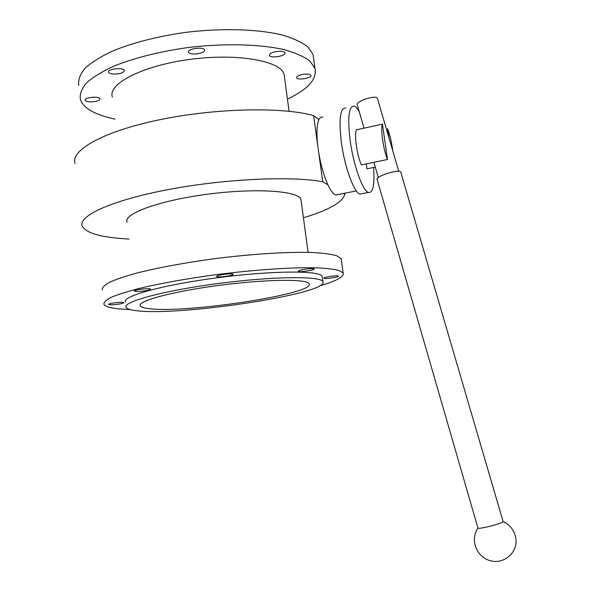 <?xml version="1.0" encoding="UTF-8"?>
<svg xmlns="http://www.w3.org/2000/svg" width="591" height="591" viewBox="0 0 591 591"><rect width="100%" height="100%" fill="white"/><g stroke="black" fill="none" stroke-linecap="round" stroke-linejoin="round"><path stroke-width="0.89" d="M377.501 98.638L377.435 98.401C376.297 94.449 355.125 101.393 357.304 104.984L364.012 128.166M400.831 172.328L400.772 172.114C399.76 168.575 374.879 176.399 377.132 179.531L477.912 527.97C477.07 529.935 503.635 523.234 503.126 521.602L503.104 521.506M114.189 74.067C110.938 73.919 109.062 73.291 108.559 72.176C107.193 68.881 123.851 67.115 124.406 70.492C123.918 72.671 120.512 73.86 114.189 74.067M189.12 52.954L188.448 52.148C186.97 48.676 203.888 46.401 204.545 49.976C205.845 52.939 192.378 55.524 189.12 52.954M270.131 53.877C273.005 51.122 284.485 50.353 284.877 52.88C286.251 56.086 270.102 58.679 269.437 55.362L270.131 53.877M301.536 74.658C306.626 73.69 309.765 73.919 310.947 75.353C312.166 78.101 297.17 80.568 296.608 77.709C296.497 76.564 298.145 75.552 301.536 74.658M96.141 101.283C90.386 102.317 86.707 101.977 85.097 100.256C83.907 97.404 99.495 95.875 99.931 98.8C100.056 99.761 98.793 100.588 96.141 101.283M284.515 77.34L284.116 74.407C280.777 60.932 237.9 53.005 190.295 59.351C142.638 65.549 107.621 83.73 112.342 97.02M313.636 58.782L313.053 54.549L307.97 46.992C302.016 42.316 293.402 38.312 282.136 34.987C257.61 29.025 221.507 27.917 184.872 32.468C157.007 36.539 132.968 42.7 112.755 50.952C100.802 56.544 91.553 62.343 84.993 68.327C80.103 74.281 78.019 79.97 78.743 85.4M287.448 99.125C308.081 89.263 317.249 78.995 314.951 68.32L309.906 61.072C303.966 56.596 295.374 52.784 284.116 49.644C259.597 44.029 223.472 43.143 186.786 47.716C158.883 51.779 134.792 57.829 114.521 65.874C102.539 71.326 93.252 76.948 86.663 82.747C81.743 88.502 79.63 93.991 80.332 99.207C82.001 104.592 86.98 109.172 95.269 112.955C100.743 115.444 107.303 117.498 114.95 119.123M129.111 239.045C101.955 237.648 86.338 233.371 82.267 226.198C77.724 216.099 111.204 200.415 167.918 189.637C224.514 178.822 291.791 175.822 322.701 181.784L327.879 184.724C323.868 175.815 320.78 164.919 318.623 152.027L317.685 145.164C316.399 132.879 316.813 124.354 318.926 119.574L313.636 115.607C282.52 106.786 215.471 108.079 159.378 119.796C103.159 131.453 70.255 150.306 75.131 163.448M139.949 291.415C136.669 291.614 134.814 291.511 134.393 291.09C133.248 289.849 150.225 287.787 150.535 289.125C149.885 290.055 146.354 290.816 139.949 291.415M217.296 276.728L216.675 276.455C215.449 275.147 232.743 272.85 233.12 274.268C234.206 275.376 220.391 277.526 217.296 276.728M299.09 270.597C302.215 269.237 313.873 267.996 314.057 269.001C315.18 270.213 298.669 272.569 298.263 271.262L299.09 270.597M329.076 276.595C334.284 275.79 337.431 275.628 338.503 276.123C339.5 277.149 324.178 279.366 323.853 278.235C323.831 277.777 325.575 277.231 329.076 276.595M119.759 303.988C113.871 304.867 110.177 305.03 108.678 304.454C107.673 303.39 123.526 301.506 123.755 302.666C123.814 303.05 122.485 303.486 119.759 303.988M149.021 308.657C185.884 313.703 316.606 293.69 309.071 283.65C306.914 278.797 265.773 279.203 218.958 285.394C172.114 291.533 136.632 301.218 140.281 305.872C141.101 307.15 144.012 308.074 149.021 308.657M127.117 222.186C122.95 213.92 159.009 200.548 207.278 194.247C255.511 187.849 298.263 190.834 300.937 199.3L301.188 201.162M319.679 285.845C336.767 280.873 344.583 276.566 343.127 272.924L338.643 270.353C333.029 268.994 324.666 268.122 313.555 267.738C289.265 267.398 252.808 269.939 215.338 274.771C186.793 278.679 161.978 283.104 140.88 288.031C128.365 291.23 118.569 294.274 111.492 297.177C106.114 299.925 103.588 302.341 103.935 304.409C105.242 306.47 109.941 307.941 118.045 308.812L130.264 309.61M322.309 277.571L322.132 276.248C319.679 270.382 271.941 270.53 217.119 277.785C162.259 284.973 121.229 296.512 125.543 302.134M136.898 310.748C180.839 316.348 331.034 293.335 322.849 281.538C320.433 275.916 272.702 276.307 217.843 283.562C162.953 290.757 121.872 302.06 126.164 307.431C127.168 308.975 130.744 310.076 136.898 310.748M341.406 260.409L341.155 258.607L336.634 255.711C330.997 254.13 322.62 253.044 311.494 252.46C287.182 251.751 250.747 254.041 213.336 258.851C184.835 262.781 160.072 267.317 139.033 272.466C126.555 275.827 116.796 279.055 109.756 282.166C104.408 285.128 101.918 287.758 102.28 290.055M343.334 193.493L344.752 194.299C342.854 202.137 329.084 209.968 303.427 217.784M386.44 129.185L387.659 128.927L388.908 137.607M366.287 163.87L366.981 168.812L375.292 167.12M382.443 124.169L356.439 129.806C354.016 134.238 356.957 155.189 361.382 164.882L387.511 159.511L382.443 124.169C380.323 128.572 383.345 149.686 387.511 159.511M373.593 167.467C374.797 184.798 373.076 193.124 368.422 192.437C362.697 190.886 353.484 165.377 350.168 140.695C347.412 117.269 348.749 105.759 354.201 106.151C355.76 106.764 357.459 108.655 359.284 111.832M387.659 128.927C390.008 135.206 391.707 142.468 392.742 150.712M338.362 194.469L335.695 195C333.302 194.144 330.694 190.723 327.879 184.724M318.926 119.574C319.96 117.483 321.275 116.671 322.863 117.151M362.615 193.582L359.919 194.107C354.024 192.592 344.671 167.187 341.384 142.571C338.673 119.205 340.12 107.695 345.735 108.05M344.605 193.242L344.752 194.299M322.701 181.784L318.623 152.027M317.685 145.164L313.636 115.607M373.896 162.311L378.314 177.551M377.435 98.401L398.77 171.324M400.772 172.114L503.126 521.602M478.008 528.118C469.83 539.147 476.257 556.936 490.057 560.645C503.768 564.774 518.004 552.548 515.869 538.482C514.532 530.659 510.284 525.022 503.118 521.572M284.116 74.407L289.08 111.271M313.053 54.549L314.951 68.32M140.163 304.845L140.281 305.872M300.937 199.3L308.088 252.364M322.132 276.248L322.849 281.538M341.155 258.607L343.127 272.924M368.422 192.437L359.919 194.107M356.358 190.915L335.695 195"/></g></svg>
